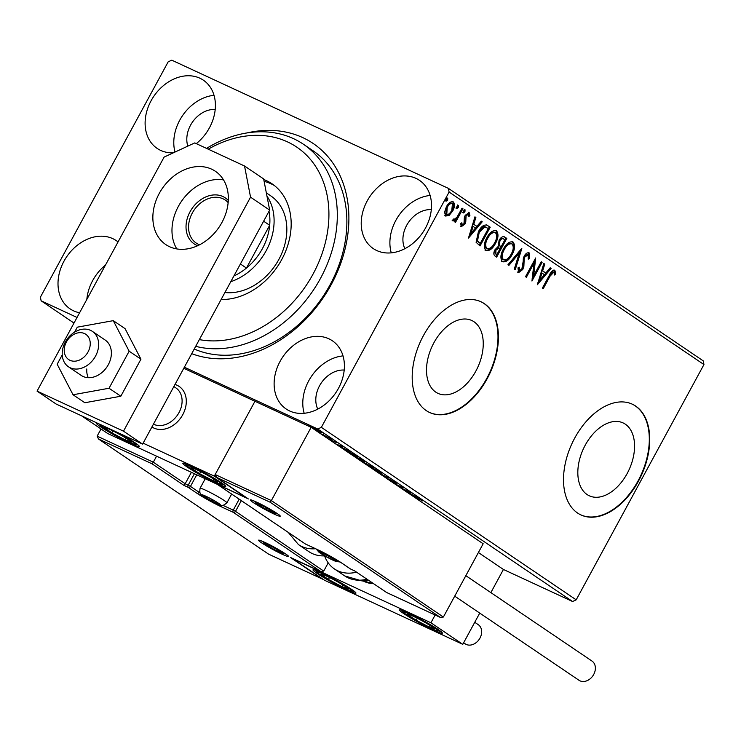 <?xml version="1.0" encoding="UTF-8"?>
<svg xmlns="http://www.w3.org/2000/svg" width="741" height="741" viewBox="0 0 741 741"><rect width="100%" height="100%" fill="white"/><g stroke="black" fill="none" stroke-linecap="round" stroke-linejoin="round"><path stroke-width="1.11" d="M246.938 132.945A122.08 94.783 124.1 0 1 337.164 169.948A122.08 94.783 124.1 0 1 331.199 284.655A122.08 94.783 124.1 0 1 191.715 353.661M194.244 349.011A115.976 90.05 -55.9 0 0 330.069 284.813A115.976 90.05 -55.9 0 0 312.952 150.71L303.402 144.236A115.976 90.05 124.1 0 1 320.733 160.908A115.976 90.05 124.1 0 1 313.11 290.537A115.976 90.05 124.1 0 1 195.698 346.325M627.155 473.545A40.162 25.111 114.9 0 0 623.079 422.916A40.162 25.111 114.9 0 0 585.233 445.165A40.162 25.111 114.9 0 0 589.299 495.794A40.162 25.111 114.9 0 0 627.155 473.545M475.842 371.121A40.162 25.111 114.9 0 0 471.767 320.492A40.162 25.111 114.9 0 0 433.92 342.74A40.162 25.111 114.9 0 0 437.987 393.369A40.162 25.111 114.9 0 0 475.842 371.121M487.17 378.697A61.04 38.162 114.9 0 0 480.974 301.754A61.04 38.162 114.9 0 0 423.454 335.571A61.04 38.162 114.9 0 0 429.641 412.515A61.04 38.162 114.9 0 0 487.17 378.697M429.428 412.413A61.04 38.162 114.9 0 0 486.735 378.494A61.04 38.162 114.9 0 0 480.761 301.652M638.483 481.122A61.04 38.162 114.9 0 0 632.295 404.178A61.04 38.162 114.9 0 0 574.766 437.996A61.04 38.162 114.9 0 0 580.953 514.939A61.04 38.162 114.9 0 0 638.483 481.122M580.74 514.838A61.04 38.162 114.9 0 0 638.047 480.918A61.04 38.162 114.9 0 0 632.073 404.077M338.433 388.404A41.2 31.993 -55.9 0 0 332.357 340.767A41.2 31.993 -55.9 0 0 280.089 361.367A41.2 31.993 -55.9 0 0 286.165 409.004A41.2 31.993 -55.9 0 0 338.433 388.404M343.018 355.893A41.2 31.993 -55.9 0 0 308.756 380.772A41.2 31.993 -55.9 0 0 304.171 413.283M196.272 143.634A41.2 31.993 -55.9 0 0 209.434 127.823A41.2 31.993 -55.9 0 0 203.358 80.176A41.2 31.993 -55.9 0 0 151.081 100.776A41.2 31.993 -55.9 0 0 157.166 148.422A41.2 31.993 -55.9 0 0 173.357 152.822M214.019 95.311A41.2 31.993 -55.9 0 0 179.757 120.181A41.2 31.993 -55.9 0 0 174.996 152.062M118.041 241.946A41.2 31.993 -55.9 0 0 116.254 240.612A41.2 31.993 -55.9 0 0 63.976 261.202A41.2 31.993 -55.9 0 0 70.062 308.849A41.2 31.993 -55.9 0 0 79.593 312.767M105.491 265.065A41.2 31.993 -55.9 0 0 92.653 280.617A41.2 31.993 -55.9 0 0 86.836 299.42M425.538 227.978A41.2 31.993 -55.9 0 0 419.462 180.341A41.2 31.993 -55.9 0 0 367.193 200.941A41.2 31.993 -55.9 0 0 373.269 248.578A41.2 31.993 -55.9 0 0 425.538 227.978M430.123 195.467A41.2 31.993 -55.9 0 0 395.861 220.346A41.2 31.993 -55.9 0 0 391.276 252.857M431.308 209.629A25.944 20.146 -55.9 0 0 406.67 225.347A25.944 20.146 -55.9 0 0 404.864 248.689M215.205 109.473A25.944 20.146 -55.9 0 0 190.557 125.192A25.944 20.146 -55.9 0 0 187.816 146.125M344.204 370.055A25.944 20.146 -55.9 0 0 319.556 385.783A25.944 20.146 -55.9 0 0 317.759 409.125M77.036 317.463L41.126 300.809L40.412 297.141L168.17 61.846L171.782 60.169L448.398 188.371L703.237 360.876L703.95 364.553L576.192 599.84L572.58 601.516L503.426 569.468L478.399 552.527M308.682 425.816L321.474 432.587M320.612 431.836C322.076 432.976 321.233 432.8 318.065 431.336L314.416 429.539M320.26 433.494L330.143 438.329L321.492 434.328M328.198 438.867L336.433 442.553L329.069 439.45M329.254 439.311L330.004 439.246M331.588 439.922L330.792 440.191L331.07 439.682M341.981 448.194L354.856 455.057L357.44 456.808L348.798 452.807M361.895 461.671L371.797 466.524L374.02 468.034L365.378 464.033M378.206 472.712L389.034 478.195L382.43 475.574M381.495 474.935L385.311 476.454L379.133 473.342M399.825 487.346L409.328 491.931L400.686 487.93M397.408 485.707L399.908 486.383L395.11 484.151M394.249 483.577L403.095 487.708L398.584 486.504M411.116 494.988L422.194 500.555L411.977 495.572M422.194 500.555L422.685 500.925M572.58 601.516L317.741 429.011L184.37 367.203M41.126 300.809L73.998 323.067M404.447 490.468L411.042 493.098L408.272 492.256L411.403 494.377L417.405 497.396L407.652 492.645M386.57 478.677L390.044 479.668L396.491 483.16L395.694 483.327L390.877 480.242L387.913 479.501M396.491 483.16L395.694 483.327L395.963 482.817M394.231 482.502L395.101 482.298M367.128 465.209L380.402 472.267C382.356 473.795 381.161 473.555 376.817 471.526L375.631 470.97M380.402 472.267L381.541 473.258M350.549 453.992L363.822 461.05C365.776 462.579 364.581 462.328 360.237 460.3L359.052 459.744M363.822 461.05L364.952 462.041M335.543 443.831L342.147 446.462L339.378 445.619L342.509 447.74L349.437 451.389L338.748 446.008M329.875 438.496L330.356 438.709M323.298 434.05L323.78 434.254M312.582 426.788L313.063 427.001M449.194 215.353L445.647 216.057L444.563 212.232L446.369 206.813C448.453 202.914 450.778 201.274 453.335 201.895C455.011 204.145 454.789 207.202 452.658 211.065L449.194 215.353L444.785 215.65M453.557 219.216L454.076 219.456L456.891 217.335L462.069 208.138L462.921 208.712L455.502 222.393L454.641 221.809L455.734 219.799L453.02 221.04L452.621 220.133L453.816 218.956L454.131 219.484L453.26 219.086M460.93 223.43L462.171 224.94L463.996 223.662L464.329 217.632L465.2 215.335L469.155 212.602L469.914 215.65L468.729 216.585L468.34 214.344L466.098 215.844L465.765 221.883L464.894 224.171L461.31 226.653L460.717 223.587L461.856 222.754L462.254 224.986L461.458 224.606M486.513 224.875L490.227 227.2L480.066 245.91L476.093 242.298L478.417 231.674C481.215 226.181 484.29 224.106 487.634 225.44L486.967 225.051M506.807 238.417L496.646 257.136L495.071 256.071C493.45 254.774 493.432 252.653 495.016 249.689L498.23 246.42L499.063 240.445C500.749 237.361 502.593 236.184 504.584 236.907L506.807 238.417L505.946 238.018L495.859 256.599M521.821 248.578L515.227 269.715L514.291 269.085L519.293 253.052L508.872 265.417L507.937 264.778L521.655 248.504M541.254 261.74L542.116 262.323L531.955 281.034L533.955 263.305L526.379 277.264L525.517 276.68L535.687 257.961L533.696 275.661L541.254 261.74M553.814 272.206L550.007 276.226L543.246 288.675L542.384 288.101L549.248 275.457C550.748 271.827 552.619 270.104 554.852 270.28L555.787 273.864L554.564 275.013L554.231 272.855L552.842 271.752L553.62 272.123M703.95 364.553L449.102 192.049L321.353 427.344L576.192 599.84M537.382 284.711L543.829 263.481L544.765 264.111L542.653 270.882L545.784 273.003L550.183 267.779L551.119 268.418L537.382 284.711M528.166 254.848L524.887 256.96L524.174 258.989L523.878 266.352L522.775 269.502L518.617 272.632L517.978 267.899L519.274 267.205L519.46 270.613L521.868 269.002L524.044 256.358C525.582 253.561 527.286 252.403 529.148 252.885L529.435 258.674L528.222 259.146L528.166 254.848L527.138 254.358L527.861 254.709M518.246 267.751L518.598 270.215L519.608 270.687L518.848 270.326M512.068 254.663C509.224 260.045 506.02 262.397 502.444 261.721C500.119 258.563 500.453 254.311 503.435 248.948C506.288 243.567 509.493 241.242 513.059 241.992C515.328 245.141 514.995 249.365 512.068 254.663L511.197 254.265C508.363 259.646 505.158 261.999 501.583 261.314M495.479 243.437C492.645 248.819 489.44 251.171 485.864 250.495C483.54 247.346 483.873 243.085 486.856 237.722C489.708 232.341 492.913 230.025 496.479 230.775C498.749 233.915 498.415 238.139 495.479 243.437L494.618 243.039C491.783 248.42 488.578 250.773 484.994 250.097M468.488 238.074L474.935 216.844L475.87 217.474L473.758 224.254L476.889 226.366L481.289 221.142L482.224 221.781L468.488 238.074M464.922 211.87L463.366 212.954L463.495 210.907L465.061 209.833L464.922 211.87L464.061 211.472L462.495 212.547M458.346 207.424L456.789 208.499L456.919 206.452L458.484 205.377L458.346 207.424L457.484 207.026L455.928 208.101M447.629 200.163L446.063 201.246L446.202 199.199L447.759 198.125L447.629 200.163L446.767 199.764L445.202 200.839M317.741 429.011L321.353 427.344M449.102 192.049L448.398 188.371M552.953 271.808L549.146 275.828L542.458 288.147M553.99 269.881L554.916 273.466L555.787 273.864M554.916 273.466L554.444 273.911M543.783 263.629L544.765 264.111M543.903 263.713L541.791 270.484L542.653 270.882M541.791 270.484L545.784 273.003M550.091 267.899L551.119 268.418M550.257 268.01L537.818 282.775M541.977 273.049L541.115 272.651L538.902 279.746L539.763 280.154L544.376 274.679L541.977 273.049L539.763 280.154M541.18 261.869L542.116 262.323M541.254 261.916L532.019 278.922M525.591 276.726L533.094 262.907L533.955 263.305M534.77 259.646L532.835 275.263L533.696 275.661M528.287 252.486L528.574 258.276L529.435 258.674M527.305 254.45L524.026 256.562L524.887 256.96M524.026 256.562L523.313 258.59L524.174 258.989M523.313 258.59L523.016 265.954L523.878 266.352M523.016 265.954L521.905 269.103L522.775 269.502M521.905 269.103L517.542 272.123M520.377 250.023L514.411 269.159M508.104 264.898L518.431 252.644L519.293 253.052M512.198 241.594C514.467 244.734 514.134 248.957 511.197 254.265M502.843 259.526L502.583 259.369C500.786 256.794 501.064 253.385 503.426 249.133C505.723 244.771 508.307 242.909 511.179 243.53L512.05 243.937C509.169 243.307 506.585 245.178 504.297 249.532C501.926 253.783 501.648 257.201 503.445 259.767L503.13 259.619M503.426 249.133L504.297 249.532M502.583 259.369L503.445 259.767C506.335 260.313 508.928 258.414 511.207 254.089C513.559 249.856 513.837 246.475 512.05 243.937M503.843 236.592L505.946 238.018M503.065 238.695C501.722 237.741 500.388 238.38 499.054 240.621L498.591 244.882L501.129 246.716L504.908 239.76L502.537 238.389M499.156 248.059L498.295 247.661L495.034 249.837L495.081 253.635L496.831 254.635L500.092 248.633L499.156 248.059L495.896 250.236L495.942 254.033L496.831 254.635M495.081 253.635L495.942 254.033M495.034 249.837L495.896 250.236M498.591 244.882L501.129 246.716M499.054 240.621L499.925 241.02L499.453 245.28M503.926 239.093C502.583 238.139 501.249 238.778 499.925 241.02M495.618 230.368C497.887 233.517 497.554 237.741 494.618 243.039M486.263 248.3L486.003 248.142C484.197 245.577 484.484 242.159 486.846 237.907C489.143 233.554 491.728 231.683 494.599 232.313L495.47 232.711C492.589 232.081 490.005 233.952 487.717 238.306C485.346 242.557 485.068 245.975 486.865 248.55L486.541 248.402M486.846 237.907L487.717 238.306M486.003 248.142L486.865 248.55C489.755 249.087 492.339 247.198 494.618 242.863C496.97 238.639 497.257 235.249 495.47 232.711M486.772 225.042L490.227 227.2M489.366 226.792L479.279 245.373M486.115 227.163L483.984 226.431L478.408 231.859L476.639 240.436L480.251 243.409L488.328 228.534L484.855 226.839L479.27 232.257L477.5 240.834L480.251 243.409M476.639 240.436L477.5 240.834M478.408 231.859L479.27 232.257M483.984 226.431L484.855 226.839M474.888 216.993L475.87 217.474M475 217.076L472.888 223.847L473.758 224.254M472.888 223.847L476.889 226.366M481.187 221.263L482.224 221.781M481.363 221.374L468.914 236.138M473.082 226.422L472.212 226.014L470.007 233.119L470.868 233.517L475.481 228.043L473.082 226.422L470.868 233.517M468.293 212.204L469.044 215.251L469.914 215.65M467.469 213.945L465.228 215.436L466.098 215.844M465.228 215.436L464.727 216.881L465.589 217.28M464.727 216.881L464.876 218.91L465.737 219.308M464.876 218.91L464.894 221.476L465.765 221.883M464.894 221.476L464.033 223.773L464.894 224.171M464.033 223.773L460.448 226.255M464.19 209.434L464.061 211.472M461.995 208.267L462.921 208.712M462.06 208.314L454.705 221.855M452.158 220.642L454.872 219.401L455.734 219.799M457.614 204.979L457.484 207.026M452.473 201.496C454.15 203.738 453.927 206.795 451.797 210.666L452.658 211.065M451.797 210.666L448.324 214.955M445.906 214.084L446.369 206.98C447.897 204.062 449.63 202.793 451.556 203.173L452.427 203.58C450.491 203.191 448.768 204.46 447.231 207.378L446.767 214.492L446.082 214.149M446.369 206.98L447.231 207.378M445.693 213.973L446.564 214.371C448.518 214.705 450.269 213.408 451.806 210.472L452.427 203.58M446.897 197.727L446.767 199.764M407.207 491.57L405.373 491.107M409.625 493.163L407.087 491.783M406.716 492.015L409.486 493.404M369.101 466.126L367.999 465.802M378.984 471.369L369.027 466.265M374.761 470.378L375.956 470.943C379.438 472.563 380.411 472.777 378.883 471.572L379.762 472.35L380.346 471.276M364.331 462.514L364.007 463.097M365.554 463.838L371.611 466.737L365.73 463.338L364.368 462.995L365.554 463.838M364.776 461.717L364.368 462.995M352.521 454.9L351.41 454.576M362.405 460.142L352.438 455.048M358.181 459.161L359.376 459.716C362.858 461.347 363.831 461.55 362.293 460.346L363.183 461.124L363.757 460.05M347.937 452.223L355.032 455.511L342.851 448.777M338.313 444.933L336.479 444.47M340.721 446.527L338.192 445.146M337.822 445.378L340.591 446.777M312.721 427.52L312.646 427.659C310.266 426.547 309.562 426.381 310.525 427.168M310.544 425.603L310.062 426.816M319.352 431.04L312.646 427.659M313.369 428.826L317.222 430.753C319.593 431.864 320.279 432.022 319.26 431.216L319.853 431.734L320.427 430.669M174.987 384.477A24.416 18.96 124.1 0 1 179.165 386.441A24.416 18.96 124.1 0 1 182.768 414.673A24.416 18.96 124.1 0 1 151.914 426.964A24.416 18.96 124.1 0 0 180.915 417.655A24.416 18.96 124.1 0 0 179.859 386.941A24.416 18.96 124.1 0 0 179.165 386.441A24.416 18.96 124.1 0 0 174.987 384.477M221.587 482.919A24.416 1.927 28.5 0 1 225.755 486.559A24.416 1.927 28.5 0 1 210.574 480.372A24.416 1.927 28.5 0 1 187.01 466.895A24.416 1.927 28.5 0 1 182.842 463.255A24.416 1.927 28.5 0 1 198.032 469.433A24.416 1.927 28.5 0 1 221.587 482.919M97.377 423.157A24.416 1.927 -151.5 0 0 96.404 423.194A24.416 1.927 -151.5 0 0 100.572 426.825A24.416 1.927 -151.5 0 0 124.127 440.311A24.416 1.927 -151.5 0 0 139.317 446.49A24.416 1.927 -151.5 0 0 135.149 442.859A24.416 1.927 -151.5 0 0 117.745 432.587M143.124 443.155L214.306 476.139L246.16 497.702L107.853 433.605L81.63 415.849M214.306 476.139L254.96 401.279L183.777 368.286M317.185 573.46A24.416 1.927 28.5 0 1 313.017 569.82A24.416 1.927 28.5 0 1 328.207 575.998A24.416 1.927 28.5 0 1 351.762 589.484A24.416 1.927 28.5 0 1 355.93 593.115A24.416 1.927 28.5 0 1 340.749 586.937A24.416 1.927 28.5 0 1 317.185 573.46M438.209 629.544A24.416 1.927 -151.5 0 0 414.654 616.058A24.416 1.927 -151.5 0 0 399.464 609.88A24.416 1.927 -151.5 0 0 403.632 613.52A24.416 1.927 -151.5 0 0 427.187 627.006A24.416 1.927 -151.5 0 0 442.377 633.185A24.416 1.927 -151.5 0 0 438.209 629.544M430.929 622.773L462.782 644.337L324.475 580.231L292.621 558.668L430.929 622.773L435.134 615.011M462.782 644.337L479.742 613.094M490.866 592.615L503.426 569.468M86.225 334.608A15.265 11.847 -55.9 0 0 67.82 339.721A15.265 11.847 -55.9 0 0 68.246 359.255A15.265 11.847 -55.9 0 0 86.651 354.133A15.265 11.847 -55.9 0 0 86.225 334.608M67.839 366.341A21.369 16.589 124.1 0 1 66.959 339.387A21.369 16.589 124.1 0 1 92.393 331.394A21.369 16.589 124.1 0 1 93.005 331.829A21.369 16.589 124.1 0 1 93.885 358.783A21.369 16.589 124.1 0 1 68.45 366.776A21.369 16.589 124.1 0 1 67.839 366.341M153.443 424.167A21.369 16.589 -55.9 0 0 177.979 414.33A21.369 16.589 -55.9 0 0 176.469 388.33A21.369 16.589 -55.9 0 0 175.858 387.886L173.866 386.543M191.382 472.323L185.176 483.753L153.322 462.189L152.109 463.838L98.516 438.996L97.136 436.143L153.322 462.189L156.583 456.187M97.136 436.143L101.026 428.983M322.224 578.98L268.594 554.138L98.238 438.829L268.594 554.138L322.224 578.98L290.361 557.417L320.621 571.441L323.743 571.089L328.207 562.864M196.754 474.805L190.456 486.402L185.176 483.753L183.963 485.401L152.109 463.838M322.455 579.101L323.159 579.342M290.361 557.417L290.833 557.64M223.097 505.408L233.248 510.114A1.834 1.149 114.9 0 0 233.332 512.364L320.853 571.561L290.592 557.538M386.607 592.494L440.265 617.373L443.387 617.021L483.16 543.755L311.146 427.316L254.96 401.279L215.177 474.536L271.363 500.583L311.146 427.316M443.387 617.021L271.363 500.583L270.15 502.231L440.497 617.494L386.635 592.531L354.809 570.978L386.663 592.531M354.763 570.95L350.595 569.023A1.834 1.149 -65.1 0 1 350.493 568.968L354.809 570.978M270.15 502.231L216.279 477.223L247.883 498.591M248.142 498.786L216.557 477.389L215.177 474.536M248.411 498.952L217.419 484.382M332.403 559.77A9.161 0.722 -151.5 0 0 335.006 560.844A9.161 0.722 -151.5 0 0 335.525 560.631A9.161 0.722 -151.5 0 0 334.108 559.538A9.161 0.722 -151.5 0 0 326.725 555.241A9.161 0.722 -151.5 0 0 320.242 552.23A9.161 0.722 -151.5 0 0 319.89 552.147A9.161 0.722 -151.5 0 0 321.14 553.536A9.161 0.722 -151.5 0 0 328.522 557.834A9.161 0.722 -151.5 0 0 332.403 559.77M320.242 552.23L321.14 553.536L328.522 557.834L335.006 560.844L334.876 560.085M321.575 552.74L321.14 553.536M329.199 556.584L328.522 557.834M215.927 503.074A9.161 0.722 -151.5 0 0 218.53 504.139A9.161 0.722 -151.5 0 0 219.049 503.926A9.161 0.722 -151.5 0 0 217.632 502.843A9.161 0.722 -151.5 0 0 210.259 498.536A9.161 0.722 -151.5 0 0 203.775 495.534A9.161 0.722 -151.5 0 0 203.414 495.442A9.161 0.722 -151.5 0 0 204.673 496.831A9.161 0.722 -151.5 0 0 212.046 501.138A9.161 0.722 -151.5 0 0 215.927 503.074M203.775 495.534L204.673 496.831L212.046 501.138L218.53 504.139L218.4 503.38M205.1 496.035L204.673 496.831M212.732 499.879L212.046 501.138M278.283 551.554A9.161 0.722 -151.5 0 0 280.885 552.619A9.161 0.722 -151.5 0 0 281.404 552.406A9.161 0.722 -151.5 0 0 279.987 551.323A9.161 0.722 -151.5 0 0 272.614 547.015A9.161 0.722 -151.5 0 0 266.13 544.014A9.161 0.722 -151.5 0 0 265.769 543.922A9.161 0.722 -151.5 0 0 267.019 545.311A9.161 0.722 -151.5 0 0 274.402 549.618A9.161 0.722 -151.5 0 0 278.283 551.554M266.13 544.014L267.019 545.311L274.402 549.618L280.885 552.619L280.756 551.86M267.455 544.515L267.019 545.311M275.087 548.359L274.402 549.618M270.048 511.29A9.161 0.722 -151.5 0 0 272.651 512.364A9.161 0.722 -151.5 0 0 273.17 512.151A9.161 0.722 -151.5 0 0 271.752 511.058A9.161 0.722 -151.5 0 0 264.38 506.761A9.161 0.722 -151.5 0 0 257.896 503.75A9.161 0.722 -151.5 0 0 257.535 503.667A9.161 0.722 -151.5 0 0 258.785 505.056A9.161 0.722 -151.5 0 0 266.167 509.354A9.161 0.722 -151.5 0 0 270.048 511.29M257.896 503.75L258.785 505.056L266.167 509.354L272.651 512.364L272.521 511.605M259.22 504.26L258.785 505.056M266.853 508.104L266.167 509.354M117.106 433.068A15.265 1.204 -151.5 0 0 110.502 429.734A15.265 1.204 -151.5 0 0 105.768 427.733A15.265 1.204 -151.5 0 0 104.453 427.705A15.265 1.204 -151.5 0 0 111.817 432.809A15.265 1.204 -151.5 0 0 125.22 439.95A15.265 1.204 -151.5 0 0 131.259 441.979A15.265 1.204 -151.5 0 0 130.407 441.108A15.265 1.204 -151.5 0 0 123.904 436.875A15.265 1.204 -151.5 0 0 117.106 433.068M106.75 428.094L104.453 427.705L111.817 432.809L125.22 439.95L131.259 441.979L129.832 440.673M112.864 430.882L111.817 432.809M126.146 438.227L125.22 439.95M333.719 579.694A15.265 1.204 -151.5 0 0 327.124 576.359A15.265 1.204 -151.5 0 0 322.391 574.358A15.265 1.204 -151.5 0 0 321.075 574.331A15.265 1.204 -151.5 0 0 328.43 579.434A15.265 1.204 -151.5 0 0 341.833 586.576A15.265 1.204 -151.5 0 0 347.881 588.613A15.265 1.204 -151.5 0 0 347.02 587.743A15.265 1.204 -151.5 0 0 340.527 583.5A15.265 1.204 -151.5 0 0 333.719 579.694M323.363 574.72L321.075 574.331L328.43 579.434L341.833 586.576L347.881 588.613L346.455 587.298M329.476 577.508L328.43 579.434M342.768 584.862L341.833 586.576M433.494 628.785A15.265 1.204 -151.5 0 0 434.152 628.433A15.265 1.204 -151.5 0 0 433.466 627.803A15.265 1.204 -151.5 0 0 425.612 622.773A15.265 1.204 -151.5 0 0 412.376 615.873A15.265 1.204 -151.5 0 0 408.828 614.428A15.265 1.204 -151.5 0 0 407.68 614.632A15.265 1.204 -151.5 0 0 416.229 620.291A15.265 1.204 -151.5 0 0 429.465 627.192A15.265 1.204 -151.5 0 0 433.494 628.785M409.903 614.817L407.68 614.632L416.229 620.291L429.465 627.192L434.152 628.433L433.096 627.516M417.322 618.272L416.229 620.291M430.317 625.617L429.465 627.192M216.881 482.159A15.265 1.204 -151.5 0 0 217.539 481.807A15.265 1.204 -151.5 0 0 216.844 481.178A15.265 1.204 -151.5 0 0 208.99 476.148A15.265 1.204 -151.5 0 0 195.754 469.248A15.265 1.204 -151.5 0 0 192.215 467.803A15.265 1.204 -151.5 0 0 191.067 468.006A15.265 1.204 -151.5 0 0 199.607 473.666A15.265 1.204 -151.5 0 0 212.852 480.566A15.265 1.204 -151.5 0 0 216.881 482.159M193.29 468.192L191.067 468.006L199.607 473.666L212.852 480.566L217.539 481.807L216.474 480.89M200.7 471.647L199.607 473.666M213.704 478.992L212.852 480.566M356.551 572.163A39.681 30.807 124.1 0 1 334.367 568.893A39.681 30.807 124.1 0 1 324.604 555.88M315.61 548.729A39.681 30.807 124.1 0 1 315.481 548.748A39.681 30.807 124.1 0 1 298.475 544.598L308.886 551.647A39.681 30.807 -55.9 0 0 324.715 555.87M474.749 622.292L478.269 624.672A11.597 9.003 124.1 0 1 479.983 638.084A11.597 9.003 124.1 0 1 465.274 643.883L463.625 642.771M465.839 575.674L591.994 661.065A11.597 9.003 124.1 0 1 593.337 675.107A11.597 9.003 124.1 0 1 579.971 680.831A11.597 9.003 124.1 0 1 578.99 680.275L454.715 596.153M68.45 366.776L81.186 375.4A21.369 16.589 -55.9 0 0 100.146 373.909A21.369 16.589 -55.9 0 0 111.345 354.43A21.369 16.589 -55.9 0 0 105.139 340.017L92.393 331.394M62.235 354.902L57.177 364.22L73.044 394.758L109.038 388.256L129.156 351.206L113.28 320.658L77.286 327.17L74.591 332.144M73.044 394.758L84.835 402.743L120.829 396.231L140.938 359.181L125.072 328.643L113.28 320.658M109.038 388.256L120.829 396.231M129.156 351.206L140.938 359.181M86.771 368.981A21.369 16.589 -55.9 0 0 88.244 377.678M223.523 179.887A44.256 34.364 -55.9 0 0 178.386 206.35A44.256 34.364 -55.9 0 0 176.793 248.92M221.939 222.457A44.256 34.364 -55.9 0 0 215.409 171.291A44.256 34.364 -55.9 0 0 159.269 193.41A44.256 34.364 -55.9 0 0 165.799 244.586A44.256 34.364 -55.9 0 0 221.939 222.457M123.497 431.179L250.551 197.162L244.539 166.003L194.744 142.92L164.104 157.101L37.05 391.109L123.497 431.179L142.605 444.118L269.659 210.101L250.551 197.162M244.539 166.003L263.648 178.933L269.659 210.101M37.05 391.109L56.168 404.049L142.605 444.118M199.348 339.61A109.872 85.308 -55.9 0 0 307.608 283.275A109.872 85.308 -55.9 0 0 313.211 162.927A109.872 85.308 -55.9 0 0 208.24 149.173M224.912 292.528A54.936 42.654 -55.9 0 0 277.134 262.416A54.936 42.654 -55.9 0 0 278.986 203.766A54.936 42.654 -55.9 0 0 270.771 195.865L266.334 192.864M274.318 185.491A65.616 50.944 -55.9 0 0 264.111 181.35M263.759 179.517A65.616 50.944 124.1 0 1 271.984 183.787A65.616 50.944 124.1 0 1 281.793 193.216A65.616 50.944 124.1 0 1 280.802 261.212A65.616 50.944 124.1 0 1 221.124 299.494M206.554 148.395A115.976 90.05 124.1 0 1 303.402 144.236M197.699 245.706A27.769 21.563 124.1 0 1 190.048 211.759A27.769 21.563 124.1 0 1 228.302 200.487M228.154 202.608A25.944 20.146 -55.9 0 0 225.218 200.033A25.944 20.146 -55.9 0 0 192.308 213.01A25.944 20.146 -55.9 0 0 196.133 243.002A25.944 20.146 -55.9 0 0 199.607 244.771M266.973 196.152A54.936 42.654 124.1 0 1 266.139 250.764A54.936 42.654 124.1 0 1 230.794 281.691M233.906 275.958A51.889 40.283 -55.9 0 0 246.447 268.066A51.889 40.283 -55.9 0 0 262.388 248.68A51.889 40.283 -55.9 0 0 269.678 225.292A51.889 40.283 -55.9 0 0 269.02 211.287M240.408 263.981L246.447 268.066L269.678 225.292L263.639 221.198M549.146 275.828L550.007 276.226M523.109 262.536L523.97 262.935M499.832 246.021L500.694 246.429M478.825 242.631L479.686 243.029M282.423 554.351A17.089 1.352 28.5 0 1 261.406 542.708A17.089 1.352 28.5 0 1 264.583 542.282A17.089 1.352 28.5 0 1 285.609 553.925A17.089 1.352 28.5 0 1 282.423 554.351M241.325 500.629L235.499 511.355L323.743 571.089M239.186 499.184L233.248 510.114L235.499 511.355A1.834 1.426 -55.9 0 1 233.332 512.364L221.661 506.955A20.146 1.593 28.5 0 1 196.893 493.228L188.288 487.402A1.834 1.149 114.9 0 1 188.205 485.151L194.411 473.721M199.514 491.376L199.06 492.219L190.456 486.402A1.834 1.426 124.1 0 1 188.288 487.402L183.963 485.401M196.893 493.228A1.834 1.426 124.1 0 0 199.06 492.219A18.312 1.445 -151.5 0 0 199.968 492.83M205.192 478.825L204.692 478.482M221.327 505.334A1.834 1.149 114.9 0 0 221.661 506.955M256.349 502.018A17.089 1.352 28.5 0 1 277.375 513.67A17.089 1.352 28.5 0 1 274.189 514.097A17.089 1.352 28.5 0 1 253.172 502.454A17.089 1.352 28.5 0 1 256.349 502.018M218.16 484.929L305.44 544.014L317.111 549.424A20.146 1.593 28.5 0 1 341.888 563.151L350.493 568.968A1.834 1.426 -55.9 0 1 350.336 568.884A1.834 1.834 0 0 0 350.595 569.023A1.834 1.149 -65.1 0 0 350.697 569.069M350.197 568.773A1.834 1.426 -55.9 0 0 350.336 568.884L341.731 563.058A1.834 1.426 -55.9 0 0 341.888 563.151M341.731 563.058L317.213 549.479A1.834 1.149 -65.1 0 1 317.111 549.424M305.653 544.107A1.834 1.149 -65.1 0 1 305.542 544.07A1.834 1.149 -65.1 0 1 305.44 544.014A1.834 1.426 124.1 0 1 305.153 543.811M333.042 560.205A10.374 0.815 -151.5 0 0 334.969 559.946A10.374 0.815 -151.5 0 0 322.215 552.869A10.374 0.815 -151.5 0 0 320.279 553.129A10.374 0.815 -151.5 0 0 333.042 560.205M216.567 503.5A10.374 0.815 -151.5 0 0 218.502 503.241A10.374 0.815 -151.5 0 0 205.739 496.174A10.374 0.815 -151.5 0 0 203.803 496.433A10.374 0.815 -151.5 0 0 216.567 503.5M205.507 490.172A15.265 1.204 28.5 0 1 219.781 497.748A15.265 1.204 28.5 0 1 226.885 502.843C220.54 508.067 220.975 504.399 216.835 503.658L204.081 496.655C202.154 494.256 198.968 496.1 200.061 488.282A15.265 1.204 28.5 0 1 205.507 490.172M278.922 551.98A10.374 0.815 -151.5 0 0 280.858 551.721A10.374 0.815 -151.5 0 0 268.094 544.654A10.374 0.815 -151.5 0 0 266.158 544.913A10.374 0.815 -151.5 0 0 278.922 551.98M270.687 511.725A10.374 0.815 -151.5 0 0 272.623 511.466A10.374 0.815 -151.5 0 0 259.859 504.389A10.374 0.815 -151.5 0 0 257.924 504.649A10.374 0.815 -151.5 0 0 270.687 511.725M116.893 432.568A19.535 1.538 -151.5 0 0 100.702 425.705A19.535 1.538 -151.5 0 0 118.829 437.116A19.535 1.538 -151.5 0 0 135.01 443.979A19.535 1.538 -151.5 0 0 116.893 432.568M333.506 579.203A19.535 1.538 -151.5 0 0 317.324 572.33A19.535 1.538 -151.5 0 0 335.451 583.741A19.535 1.538 -151.5 0 0 351.632 590.605A19.535 1.538 -151.5 0 0 333.506 579.203M437.014 630.813A19.535 1.538 -151.5 0 0 426.927 623.125A19.535 1.538 -151.5 0 0 404.818 612.251A19.535 1.538 -151.5 0 0 414.914 619.939A19.535 1.538 -151.5 0 0 437.014 630.813M220.401 484.188A19.535 1.538 -151.5 0 0 210.305 476.5A19.535 1.538 -151.5 0 0 188.205 465.626A19.535 1.538 -151.5 0 0 198.301 473.314A19.535 1.538 -151.5 0 0 220.401 484.188M368.518 580.268L362.21 580.981L344.778 575.942A39.681 30.807 -55.9 0 0 366.962 579.212M363.21 580.944A33.577 26.065 -55.9 0 0 373.455 583.612M421.027 500.277L421.61 499.202M395.361 482.808L395.935 481.733M331.283 440.108L331.857 439.043M259.758 540.291L264.685 542.338C274.522 546.617 290.379 556.806 287.832 555.657L287.721 555.472M251.523 500.036L256.451 502.074C266.288 506.362 282.145 516.551 279.598 515.393L279.487 515.217M317.213 549.479L305.542 544.07A1.834 1.834 0 0 1 305.292 543.922L217.882 484.762M316.231 549.025L319.102 552.369L327.253 557.278L335.775 561.419L340.128 562.002M231.646 494.08L226.885 502.843M205.238 478.742L200.061 488.282M262.305 541.273L264.982 544.144L273.133 549.062L281.654 553.194L285.507 553.879M254.07 501.018L256.747 503.889L264.898 508.808L273.42 512.939L277.273 513.615M98.757 423.787L105.176 429.224L118.856 437.144L133.704 444.155L137.854 444.813M315.231 570.135L318.019 573.238L321.789 575.85L335.469 583.769L350.317 590.781L354.467 591.438M401.668 610.195L404.466 613.307L408.226 615.91L420.193 622.912L434.485 629.961L440.914 631.499M185.055 463.57L187.844 466.673L191.604 469.285L203.58 476.278L217.863 483.336L224.291 484.873M363.201 580.944L373.742 583.797M344.778 575.942L334.367 568.893M298.475 544.598L288.175 532.344"/></g></svg>
